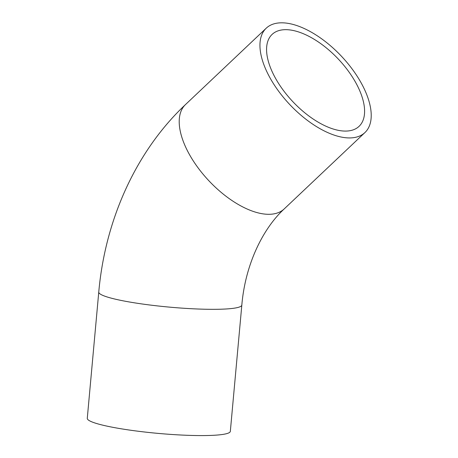 <?xml version="1.0" encoding="UTF-8"?>
<svg xmlns="http://www.w3.org/2000/svg" width="458" height="458" viewBox="0 0 458 458"><rect width="100%" height="100%" fill="white"/><g stroke="black" fill="none" stroke-linecap="round" stroke-linejoin="round"><path stroke-width="0.69" d="M241.824 305.097L230.334 431.344A71.826 8.582 -174.8 0 1 216.565 435.1A71.826 8.582 -174.8 0 1 136.238 430.989A71.826 8.582 -174.8 0 1 87.278 418.326L98.762 292.072C105.168 219.68 136.123 151.02 185.496 104.567A71.826 35.369 46.6 0 0 200.278 170.737A71.826 35.369 46.6 0 0 271.125 214.218A71.826 35.369 46.6 0 0 284.212 208.922C262.606 228.868 245.225 264.821 241.824 305.097A71.826 8.582 -174.8 0 1 228.055 308.847A71.826 8.582 -174.8 0 1 147.728 304.736A71.826 8.582 -174.8 0 1 98.762 292.072M279.311 22.9A71.826 35.369 -133.4 0 1 350.158 66.381A71.826 35.369 -133.4 0 1 364.94 132.551A71.826 35.369 -133.4 0 1 351.858 137.847A71.826 35.369 -133.4 0 1 281.012 94.365A71.826 35.369 -133.4 0 1 266.224 28.196A71.826 35.369 -133.4 0 1 279.311 22.9M347.536 131.005A63.267 31.155 -133.4 0 1 285.128 92.699A63.267 31.155 -133.4 0 1 272.104 34.413A63.267 31.155 -133.4 0 1 283.634 29.747A63.267 31.155 -133.4 0 1 346.036 68.047A63.267 31.155 -133.4 0 1 359.066 126.339A63.267 31.155 -133.4 0 1 347.536 131.005M284.212 208.922L364.94 132.551M185.496 104.567L266.224 28.196"/></g></svg>
